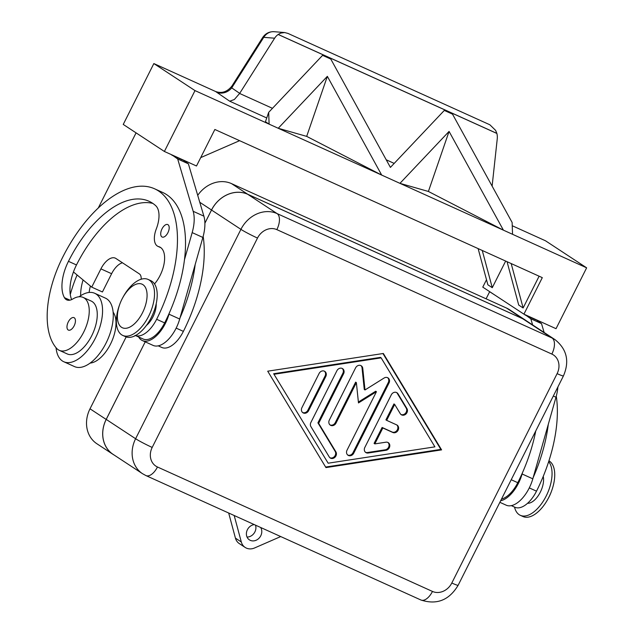 <?xml version="1.0" encoding="UTF-8"?>
<svg xmlns="http://www.w3.org/2000/svg" width="634" height="634" viewBox="0 0 634 634"><rect width="100%" height="100%" fill="white"/><g stroke="black" fill="none" stroke-linecap="round" stroke-linejoin="round"><path stroke-width="0.95" d="M247.038 537.053A8.535 7.315 123.3 0 0 254.9 531.886A8.535 7.315 123.3 0 0 255.502 525.15M260.637 527.472A8.535 7.315 -56.7 0 1 260.78 535.754A8.535 7.315 -56.7 0 1 249.4 539.859A8.535 7.315 -56.7 0 1 247.403 529.699A8.535 7.315 -56.7 0 1 254.274 524.595M563.436 375.914C569.704 361.301 566.915 349.215 555.059 339.666L525.665 320.352A29.362 25.17 123.3 0 0 522.701 318.72L552.095 338.033A13.655 6.974 114.3 0 1 554.457 344.333A13.655 6.974 114.3 0 1 551.849 354.073A15.707 13.465 -56.7 0 1 557.112 373.64A13.655 0.943 26.7 0 0 562.96 375.93A13.655 0.943 26.7 0 0 563.436 375.914L458.136 585.285A13.655 0.943 -153.3 0 1 457.653 585.301A13.655 0.943 -153.3 0 1 451.812 583.011A15.707 13.465 -56.7 0 1 432.467 591.435A13.655 6.974 114.3 0 1 426.413 598.916A13.655 6.974 114.3 0 1 420.952 600.018L145.947 475.579A13.655 6.974 -65.7 0 0 151.407 474.47A13.655 6.974 -65.7 0 0 157.462 466.996A15.707 13.465 -56.7 0 1 152.192 447.43A13.655 0.943 -153.3 0 1 142.904 442.873A13.655 0.943 -153.3 0 1 135.613 438.728A29.362 25.17 123.3 0 0 133.045 460.276A29.362 25.17 123.3 0 0 142.492 473.677L145.947 475.579M152.192 447.43L257.499 238.059A15.707 13.465 -56.7 0 1 276.844 229.627A13.655 6.974 -65.7 0 0 279.451 219.895A13.655 6.974 -65.7 0 0 277.09 213.595L247.696 194.281A29.362 25.17 123.3 0 0 227.566 194.583A29.362 25.17 123.3 0 0 211.526 210.036L240.92 229.357L135.613 438.728L106.219 419.407A29.362 25.17 123.3 0 0 103.651 440.963A29.362 25.17 123.3 0 0 113.098 454.356L142.492 473.677M103.611 440.979A29.362 25.17 -56.7 0 1 106.179 419.431L90.012 408.803A29.362 25.17 123.3 0 0 87.444 430.359A29.362 25.17 123.3 0 0 96.891 443.752L113.058 454.38A29.362 25.17 -56.7 0 1 103.611 440.979M199.773 202.278L211.51 209.997A29.362 25.17 -56.7 0 1 227.558 194.543A29.362 25.17 -56.7 0 1 247.68 194.234L231.513 183.614A29.362 25.17 123.3 0 0 211.391 183.915A29.362 25.17 123.3 0 0 197.721 195.359M548.933 460.839A30.733 15.684 114.3 0 1 549.424 461.14A30.733 15.684 114.3 0 1 551.643 490.819A30.733 15.684 114.3 0 1 547.927 499.029A30.733 15.684 114.3 0 1 522.979 516.528L520.308 515.315A30.733 15.684 114.3 0 1 519.198 514.705A30.733 15.684 114.3 0 1 514.515 507.073M551.643 490.819L551.295 491.762A23.902 12.197 114.3 0 1 548.41 498.142L547.927 499.029M548.672 461.655A30.733 15.684 114.3 0 1 545.644 497.08A30.733 15.684 114.3 0 1 520.308 515.315M123.17 296.918A30.733 15.684 114.3 0 1 148.118 279.435A30.733 15.684 114.3 0 1 149.22 280.046A30.733 15.684 114.3 0 1 149.22 315.019A30.733 15.684 114.3 0 1 122.774 335.434A30.733 15.684 114.3 0 1 121.673 334.823A30.733 15.684 114.3 0 1 119.454 305.136L119.794 304.193A23.902 12.197 114.3 0 1 122.687 297.806A23.902 12.197 114.3 0 1 142.951 284.674A23.902 12.197 114.3 0 1 142.523 312.736A23.902 12.197 114.3 0 1 121.522 327.279A23.902 12.197 114.3 0 1 119.802 304.193M148.118 279.435L150.789 280.648A30.733 15.684 114.3 0 1 151.898 281.25A30.733 15.684 114.3 0 1 151.891 316.231A30.733 15.684 114.3 0 1 125.453 336.638L122.774 335.434M543.243 476.403A17.07 8.717 114.3 0 1 539.36 493.926A17.07 8.717 114.3 0 1 527.575 503.269M501.486 499.093A25.606 13.068 -65.7 0 0 504.601 497.841A25.606 13.068 -65.7 0 0 517.78 482.696A109.262 55.768 -65.7 0 0 522.448 472.782L522.107 473.986A27.317 13.94 114.3 0 1 500.63 500.781M511.321 505.623L514.927 507.255A25.606 13.068 -65.7 0 0 523.327 506.32A25.606 13.068 -65.7 0 0 536.507 491.168A109.262 55.768 -65.7 0 0 556.28 396.171M203.165 236.379A109.262 55.768 114.3 0 1 183.385 331.384A25.606 13.068 114.3 0 1 170.205 346.529A25.606 13.068 114.3 0 1 161.805 347.472L158.199 345.839M135.478 335.537A25.606 13.068 -65.7 0 0 143.45 334.419A25.606 13.068 -65.7 0 0 156.638 319.274A109.262 55.768 -65.7 0 0 154.633 188.813A109.262 55.768 -65.7 0 0 62.576 257.467A80.764 41.226 -65.7 0 0 56.561 348.312A29.021 14.812 -65.7 0 0 59.247 350.317A29.021 14.812 -65.7 0 0 83.3 332.89A29.021 14.812 -65.7 0 0 85.867 299.438A29.021 14.812 -65.7 0 0 83.181 297.433A29.021 14.812 -65.7 0 0 72.839 298.971A17.07 8.717 114.3 0 1 66.752 299.874A17.07 8.717 114.3 0 1 64.43 297.655A34.149 17.427 114.3 0 1 68.456 261.327A95.607 48.794 114.3 0 1 149.022 201.263A95.607 48.794 114.3 0 1 155.679 205.654A23.902 12.197 114.3 0 1 156.289 228.945A17.07 8.717 -65.7 0 0 157.914 246.357A17.07 8.717 -65.7 0 0 158.635 246.61A23.902 12.197 114.3 0 1 159.641 246.967A23.902 12.197 114.3 0 1 154.53 283.929M135.058 335.362L143.078 338.992A25.606 13.068 -65.7 0 0 151.478 338.057A25.606 13.068 -65.7 0 0 164.658 322.904A109.262 55.768 -65.7 0 0 169.333 312.99L168.993 314.195A27.317 13.94 114.3 0 1 142.373 340.553A27.317 13.94 114.3 0 1 138.656 336.995M59.247 350.317L67.275 353.954A29.021 14.812 -65.7 0 0 91.32 336.519A29.021 14.812 -65.7 0 0 93.895 303.068A29.021 14.812 -65.7 0 0 91.209 301.063L83.181 297.433M168.018 224.721A6.831 3.487 -65.7 0 0 167.772 224.579A6.831 3.487 -65.7 0 0 161.892 229.12A6.831 3.487 -65.7 0 0 161.892 236.894A6.831 3.487 -65.7 0 0 162.138 237.029A6.831 3.487 -65.7 0 0 168.018 232.488A6.831 3.487 -65.7 0 0 168.018 224.721M74.273 317.793A6.831 3.487 -65.7 0 0 74.027 317.658A6.831 3.487 -65.7 0 0 68.155 322.191A6.831 3.487 -65.7 0 0 68.155 329.965A6.831 3.487 -65.7 0 0 68.401 330.1A6.831 3.487 -65.7 0 0 74.273 325.559A6.831 3.487 -65.7 0 0 74.273 317.793M79.091 296.767A37.557 19.171 114.3 0 1 94.728 293.288A37.557 19.171 114.3 0 1 96.075 294.033A37.557 19.171 114.3 0 1 96.067 336.781A37.557 19.171 114.3 0 1 63.757 361.729A37.557 19.171 114.3 0 1 62.401 360.984A37.557 19.171 114.3 0 1 56.054 347.725M94.728 293.288L105.426 298.131A37.557 19.171 114.3 0 1 106.774 298.876A37.557 19.171 114.3 0 1 106.774 341.623A37.557 19.171 114.3 0 1 74.455 366.571L63.757 361.729M234.366 99.498L239.7 93.364L231.719 87.88L232.052 85.891C227.329 91.843 221.845 93.721 215.615 91.518L229.698 101.21L234.366 99.498M231.743 86.343L262.571 37.668A6.831 1.926 32.4 0 1 263.744 37.335L231.719 87.88A13.655 12.165 -55.5 0 1 224.468 92.651A13.655 12.165 -55.5 0 1 216.4 92.081M262.571 37.668C265.377 33.507 269.196 31.518 274.031 31.7A13.655 11.555 -85.4 0 0 269.91 32.247A13.655 11.555 -85.4 0 0 263.744 37.335L274.633 38.206A13.655 11.555 -85.4 0 1 278.16 34.482L280.664 33.103L284.658 32.548L287.931 33.404L489.86 124.779L495.622 130.374L496.882 133.457A13.655 11.555 -85.4 0 1 497.238 138.933L492.119 186.111M364.819 447.453L391.305 394.8A4.272 3.661 -56.7 0 1 396.987 392.747A4.272 3.661 -56.7 0 1 397.978 393.769L406.933 408.605A4.272 3.661 -56.7 0 1 406.156 413.804A4.272 3.661 -56.7 0 1 401.267 414.707A4.272 3.661 -56.7 0 1 400.276 413.685L394.681 404.413L386.661 420.35L396.694 424.891A4.272 3.661 -56.7 0 1 397.122 425.129A4.272 3.661 -56.7 0 1 397.986 430.454A4.272 3.661 -56.7 0 1 392.866 432.499L382.833 427.958L374.821 443.895L385.94 442.191A4.272 3.661 -56.7 0 1 388.301 442.675A4.272 3.661 -56.7 0 1 389.609 446.994A4.272 3.661 -56.7 0 1 385.971 450.291L368.18 453.017A4.272 3.661 -56.7 0 1 365.818 452.533A4.272 3.661 -56.7 0 1 364.819 447.453M365.469 452.264A4.272 3.661 123.3 0 0 367.443 452.533L385.234 449.807A4.272 3.661 123.3 0 0 388.793 446.748A4.272 3.661 123.3 0 0 387.913 442.461M374.821 443.895L374.084 443.412L382.104 427.474L392.129 432.016A4.272 3.661 123.3 0 0 397.122 430.193A4.272 3.661 123.3 0 0 396.741 424.907M382.833 427.958L382.104 427.474M386.661 420.35L385.924 419.866L393.944 403.929L394.681 404.413M400.91 414.446A4.272 3.661 123.3 0 0 405.586 413.13A4.272 3.661 123.3 0 0 406.204 408.122L397.241 393.294A4.272 3.661 123.3 0 0 396.607 392.533M319.116 373.45A4.272 3.661 -56.7 0 1 324.806 371.397A4.272 3.661 -56.7 0 1 325.805 376.477L308.599 410.697A4.272 3.661 -56.7 0 1 302.909 412.75A4.272 3.661 -56.7 0 1 301.911 407.67L319.116 373.45M302.561 412.48A4.272 3.661 123.3 0 0 307.862 410.214L325.076 375.994A4.272 3.661 123.3 0 0 324.426 371.183M273.666 373.735L328.166 463.2L434.908 446.851L381.145 357.869L380.408 357.386L273.666 373.735L328.166 463.2M381.145 357.869L274.403 374.219M325.955 467.591L267.714 371.191L383.348 353.479L441.597 449.878L325.955 467.591M325.622 467.052L440.86 449.395L382.944 353.534M441.597 449.878L440.86 449.395M310.866 422.506L336.908 370.724A4.272 3.661 -56.7 0 1 342.598 368.671A4.272 3.661 -56.7 0 1 343.596 373.751L318.664 423.33L335.909 451.884A4.272 3.661 -56.7 0 1 335.132 457.082A4.272 3.661 -56.7 0 1 330.235 457.986A4.272 3.661 -56.7 0 1 329.252 456.956L310.882 426.555A4.272 3.661 -56.7 0 1 310.866 422.506M329.886 457.716A4.272 3.661 123.3 0 0 334.562 456.401A4.272 3.661 123.3 0 0 335.172 451.4L317.927 422.846L342.859 373.267A4.272 3.661 123.3 0 0 342.217 368.457M318.664 423.33L317.927 422.846M358.384 402.043L375.7 391.226L376.438 391.709L358.479 402.923L356.371 382.627L336.012 423.108A4.272 3.661 -56.7 0 1 330.33 425.16A4.272 3.661 -56.7 0 1 329.331 420.08L355.587 367.863A4.272 3.661 -56.7 0 1 361.277 365.81A4.272 3.661 -56.7 0 1 362.767 368.37L365.002 389.958L384.101 378.022A4.272 3.661 -56.7 0 1 388.032 377.912A4.272 3.661 -56.7 0 1 389.03 382.991L353.717 453.207A4.272 3.661 -56.7 0 1 348.026 455.26A4.272 3.661 -56.7 0 1 347.028 450.18L376.438 391.709M347.678 454.99A4.272 3.661 123.3 0 0 352.979 452.724L388.293 382.508A4.272 3.661 123.3 0 0 387.643 377.698M365.002 389.958L364.273 389.474L362.03 367.886A4.272 3.661 123.3 0 0 360.897 365.596M329.981 424.891A4.272 3.661 123.3 0 0 335.283 422.624L355.642 382.143L356.371 382.627M496.85 133.394L278.183 34.45M390.409 167.4L444.307 110.427L452.51 114.144L512.129 222.479L512.541 234.295L503.412 230.158L449.07 131.42L399.951 183.345L381.692 175.079L327.35 76.342L278.231 128.266L269.101 124.137L268.689 112.321L322.587 55.348L330.789 59.065L390.409 167.4M496.882 133.457L278.16 34.482M327.35 76.342L306.682 136.381L278.239 128.274L269.101 124.137L278.231 128.266M449.07 131.42L428.402 191.46L399.951 183.353L381.676 175.079L306.682 136.381M381.676 175.079L399.951 183.345M268.689 112.321L265.448 121.736L269.101 124.137M503.412 230.158L512.541 234.295L503.396 230.158L428.402 191.46M274.633 38.206L239.7 93.364M164.388 151.471L195.003 90.607L153.848 63.566L123.242 124.43L164.388 151.471L196.492 165.997L214.855 129.479L542.3 277.644L523.93 314.163L482.775 287.123L486.5 279.729M200.701 157.62L239.597 140.677M98.254 208.055L136.072 132.863M171.925 154.878L177.686 158.983L193.172 211.304A34.149 17.427 114.3 0 1 192.173 232.607L184.478 259.686A109.262 55.768 -65.7 0 0 162.669 192.451L154.648 188.821M153.848 63.566L215.615 91.518M195.003 90.607L586.64 267.825L545.494 240.785L512.248 225.744M505.663 261.065L492.269 287.693L482.26 250.478M507.049 261.699L518.723 305.073L523.129 307.973L511.186 263.57M492.269 287.693L487.863 284.793L478.123 248.607M539.114 276.202L523.129 307.973M586.64 267.825L556.034 328.689L523.93 314.163M535.746 319.512L541.507 323.609L544.138 332.493M557.896 386.93A34.149 17.427 114.3 0 1 555.986 397.233L532.814 478.829A27.317 13.94 114.3 0 1 506.194 505.179L499.861 502.318M525.047 314.67L530.809 318.775L532.631 324.933M535.627 319.75L524.928 314.908M182.632 159.72L188.385 163.826L203.879 216.146A34.149 17.427 114.3 0 1 202.872 237.449L179.691 319.037A27.317 13.94 114.3 0 1 153.079 345.395L142.373 340.553M122.465 262.785A17.07 8.717 -65.7 0 0 111.616 273.714L102.431 291.973L91.732 287.131L73.449 271.954A34.149 17.427 114.3 0 1 76.476 264.957A95.607 48.794 114.3 0 1 152.873 203.435M141.176 279.237A10.247 5.23 -65.7 0 0 139.425 273.936L115.911 258.482A17.07 8.717 -65.7 0 0 115.301 258.141A17.07 8.717 -65.7 0 0 100.909 268.871L91.732 287.131M171.806 155.116L182.513 159.958M177.686 158.983L188.385 163.826M169.333 312.99A109.262 55.768 -65.7 0 0 184.478 259.686M180.032 317.832A109.262 55.768 -65.7 0 0 195.177 264.529M77.102 274.99A80.764 41.226 -65.7 0 0 70.279 294.525M80.669 295.69A34.149 17.427 114.3 0 1 83.086 279.951M71.634 299.597A34.149 17.427 114.3 0 1 73.449 271.954M146.375 325.472A17.07 8.717 -65.7 0 0 156.21 303.734M113.129 312.174A29.021 14.812 114.3 0 1 111.465 342.091A29.021 14.812 114.3 0 1 90.091 363.092M90.408 286.029A34.149 17.427 -65.7 0 0 89.109 292.456M486.096 298.812L489.654 291.727L495.566 295.523M490.082 291.917L489.654 291.727M541.507 323.609L530.809 318.775M533.154 477.624A109.262 55.768 -65.7 0 0 548.299 424.312M522.448 472.782A109.262 55.768 -65.7 0 0 535.762 430.938M522.741 318.704A29.362 25.17 -56.7 0 1 525.705 320.328L509.538 309.709A29.362 25.17 123.3 0 0 506.574 308.076L522.741 318.704L247.68 194.234M506.574 308.076L231.513 183.614M211.51 209.997L204.893 223.16M106.219 419.407L145.234 341.845L106.179 419.431M114.152 455.054A29.362 25.17 -56.7 0 1 113.058 454.38M204.893 223.223L211.526 210.036M247.696 194.281L522.701 318.72M525.705 320.328A29.362 25.17 -56.7 0 1 526.759 321.073M126.166 336.923L90.012 408.803M280.727 536.562L254.551 547.974A11.951 10.247 -56.7 0 1 245.152 547.427L239.272 543.568A11.951 10.247 -56.7 0 1 235.428 538.115L228.676 513.009M245.152 547.427A11.951 10.247 -56.7 0 1 241.308 541.983L234.184 515.505M555.059 339.666A29.362 25.17 123.3 0 0 552.095 338.033L277.09 213.595A29.362 25.17 123.3 0 0 256.96 213.896A29.362 25.17 123.3 0 0 240.92 229.357A13.655 0.943 26.7 0 0 248.211 233.502A13.655 0.943 26.7 0 0 257.499 238.059M557.112 373.64L451.812 583.011M432.467 591.435L157.462 466.996M276.844 229.627L551.849 354.073M529.279 487.895L536.507 491.168M183.385 331.384L176.157 328.111M229.698 101.21L266.748 117.972M368.18 453.017L367.443 452.533M385.971 450.291L385.234 449.807M392.866 432.499L392.129 432.016M406.933 408.605L406.204 408.122M397.978 393.769L397.241 393.294M325.805 376.477L325.076 375.994M308.599 410.697L307.862 410.214M335.909 451.884L335.172 451.4M343.596 373.751L342.859 373.267M353.717 453.207L352.979 452.724M389.03 382.991L388.293 382.508M362.767 368.37L362.03 367.886M336.012 423.108L335.283 422.624M272.469 108.327L239.628 93.467M394.189 163.406L386.233 159.8M100.909 268.871L111.616 273.714M193.172 211.304L203.879 216.146M192.173 232.607L202.872 237.449M168.993 314.195L179.691 319.037M69.954 300.151L64.43 297.655M76.476 264.957L68.456 261.327M160.568 247.49L158.635 246.61M164.658 322.904L156.638 319.274M555.986 397.233L553.316 396.028M532.814 478.829L522.107 473.986M511.226 479.732L517.78 482.696M235.428 538.115L241.308 541.983M123.17 296.934L122.687 297.814M274.031 31.7L284.658 32.548M157.914 246.357L160.838 247.68M420.952 600.018C436.786 605.129 449.173 600.216 458.136 585.285"/></g></svg>
